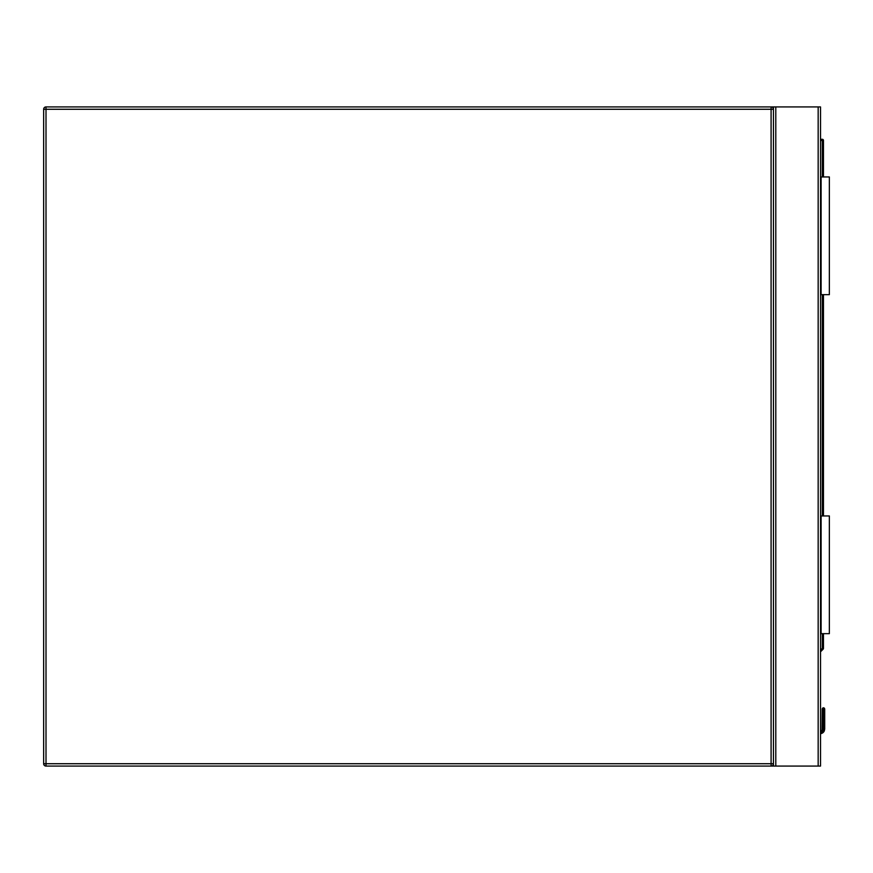 <?xml version="1.0" encoding="UTF-8"?>
<svg xmlns="http://www.w3.org/2000/svg" width="873" height="873" viewBox="0 0 873 873"><rect width="100%" height="100%" fill="white"/><g stroke="black" fill="none" stroke-linecap="round" stroke-linejoin="round"><path stroke-width="1.31" d="M46.007 106.921L771.088 106.921A2.357 2.357 0 0 1 773.434 109.267L773.434 763.733A2.357 2.357 0 0 1 771.088 766.079L46.007 766.079A2.357 2.357 0 0 1 43.65 763.733L43.65 109.267A2.357 2.357 0 0 1 46.007 106.921L46.007 763.733L771.088 763.733L771.088 109.267L43.65 109.267M773.434 766.079L773.434 106.921L820.522 106.921L820.522 766.079L771.088 766.079L771.088 763.733L773.434 763.733M773.434 106.921L771.088 106.921L771.088 109.267L773.434 109.267M824.341 708.123L823.468 707.763L824.701 708.996L823.468 707.763L824.701 708.996L823.468 707.763L822.224 708.996L824.701 708.996L823.468 707.763L822.224 708.996L822.05 729.883A2.237 2.237 0 0 1 820.522 731.181A2.237 2.237 0 0 0 822.05 729.883L822.224 708.996L823.468 707.763L822.224 708.996L822.05 729.883A2.237 2.237 0 0 1 820.522 731.181A2.237 2.237 0 0 0 822.05 729.883L822.224 722.855A1.179 0.829 180 0 1 823.403 722.026L823.523 708.167A1.179 0.829 -0 0 1 824.701 708.996L823.468 707.763L822.224 708.996L823.468 707.763L822.595 708.123M824.701 728.999L824.701 722.855L824.701 728.999L824.701 722.855L824.701 728.999L824.341 730.799L824.701 728.999L824.341 730.799L824.701 728.999L823.523 728.857L823.261 730.352L823.523 722.026A1.179 0.829 -0 0 1 824.701 722.855L824.701 708.996M820.522 139.287L822.29 139.287A1.179 1.179 0 0 1 823.468 140.466L823.468 176.957M823.468 294.659L823.468 515.954M823.468 633.656L823.468 648.355A1.179 1.179 0 0 1 823.119 649.185L820.522 651.793M823.523 708.167L823.403 728.857L823.13 730.352L822.05 729.883A2.237 2.237 0 0 1 820.522 731.181A2.237 2.237 0 0 0 822.05 729.883A2.237 2.237 0 0 1 820.522 731.181A2.237 2.237 0 0 0 822.05 729.883A2.237 2.237 0 0 1 820.522 731.181A2.237 2.237 0 0 0 822.05 729.883A2.237 2.237 0 0 1 820.522 731.181A2.237 2.237 0 0 0 822.05 729.883M824.341 730.799A4.703 4.703 0 0 1 820.522 733.68A4.703 4.703 0 0 0 824.341 730.799L823.261 730.352A3.536 3.536 0 0 1 820.522 732.491M823.403 708.167A1.179 0.829 180 0 0 822.224 708.996M823.403 728.857L822.224 728.999M823.119 649.185L822.29 648.355L822.29 633.656M821.111 633.656L821.111 515.954L829.35 515.954L829.35 633.656L820.522 633.656M821.111 515.954L820.522 515.954M821.111 176.957L829.35 176.957L829.35 294.659L821.111 294.659L821.111 176.957L820.522 176.957M821.111 294.659L820.522 294.659M46.007 766.079L46.007 763.733L43.65 763.733M818.165 106.921L818.165 766.079M775.791 106.921L775.791 766.079M820.522 732.382A3.416 3.416 0 0 0 823.13 730.352L823.261 730.352M820.522 650.123L822.29 648.355L823.468 648.355M822.29 515.954L822.29 294.659M822.29 176.957L822.29 140.466L820.522 140.466M822.29 139.287L822.29 140.466L823.468 140.466"/></g></svg>
